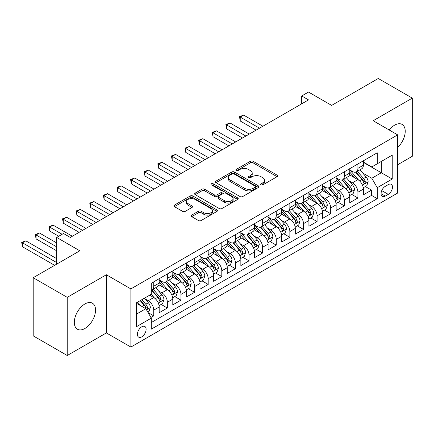 <?xml version="1.0" encoding="UTF-8"?>
<svg xmlns="http://www.w3.org/2000/svg" width="434" height="434" viewBox="0 0 434 434"><rect width="100%" height="100%" fill="white"/><g stroke="black" fill="none" stroke-linecap="round" stroke-linejoin="round"><path stroke-width="0.65" d="M261.04 184.879A1.324 0.765 0 0 0 262.912 184.879L277.109 176.681A1.888 1.09 0 0 0 277.662 175.911A1.888 1.09 0 0 0 277.109 175.141L253.055 161.253A1.888 1.09 0 0 0 250.385 161.253L236.188 169.45A1.324 0.765 0 0 0 235.798 169.992A1.324 0.765 0 0 0 236.188 170.529A1.324 0.765 0 0 0 238.06 170.529L239.893 169.472A6.049 3.488 0 0 1 248.449 169.472L250.451 170.627A6.049 3.488 0 0 1 252.219 173.095A6.049 3.488 0 0 1 250.451 175.564L248.611 176.627A1.324 0.765 0 0 0 248.226 177.164A1.324 0.765 0 0 0 248.611 177.707A1.324 0.765 0 0 0 250.483 177.707L252.322 176.643A6.049 3.488 0 0 1 260.872 176.643L262.879 177.804A6.049 3.488 0 0 1 264.648 180.273A6.049 3.488 0 0 1 262.879 182.741L261.04 183.799A1.324 0.765 0 0 0 260.65 184.341A1.324 0.765 0 0 0 261.04 184.879L261.04 183.799M84.928 328.478A15.016 8.669 120 0 0 94.737 315.247A15.016 8.669 120 0 0 92.437 303.214A15.016 8.669 120 0 0 84.928 303.957A15.016 8.669 120 0 0 75.12 317.189A15.016 8.669 120 0 0 77.42 329.222A15.016 8.669 120 0 0 84.928 328.478M397.669 147.397A15.016 8.669 120 0 0 402.112 124.422A15.016 8.669 120 0 0 394.604 125.171A15.016 8.669 120 0 0 389.206 129.988M141.761 336.849A6.163 3.559 120 0 0 145.781 331.419A6.163 3.559 120 0 0 144.837 326.482A6.163 3.559 120 0 0 141.761 326.791A6.163 3.559 120 0 0 137.735 332.216A6.163 3.559 120 0 0 138.679 337.153A6.163 3.559 120 0 0 141.761 336.849M191.73 215.101A1.888 1.09 0 0 0 191.177 215.872A1.888 1.09 0 0 0 191.73 216.642L198.474 220.537A1.888 1.09 0 0 0 201.148 220.537L216.913 211.434A1.888 1.09 0 0 0 217.467 210.664A1.888 1.09 0 0 0 216.913 209.893L192.864 196.005A1.888 1.09 0 0 0 190.19 196.005L174.425 205.108A1.888 1.09 0 0 0 173.871 205.879A1.888 1.09 0 0 0 174.425 206.655L182.578 211.358A1.888 1.09 0 0 0 185.247 211.358L191.996 207.463A1.888 1.09 0 0 0 192.55 206.692A1.888 1.09 0 0 0 191.996 205.922L187.955 203.584A5.056 2.919 0 0 1 186.474 201.522A5.056 2.919 0 0 1 189.593 198.826A5.056 2.919 0 0 1 195.099 199.461L210.935 208.602A5.056 2.919 0 0 1 212.416 210.664A5.056 2.919 0 0 1 209.297 213.36A5.056 2.919 0 0 1 203.785 212.725L201.148 211.206A1.888 1.09 0 0 0 198.474 211.206L191.73 215.101L191.73 216.642M397.669 164.741L412.3 156.289L412.3 98.133L378.269 78.489L331.647 105.402L308.509 92.041L301.701 95.974L308.509 99.901L70.297 237.431L63.489 233.503L56.686 237.431L56.686 264.154M67.232 297.355L67.232 355.511L106.368 332.921L106.368 274.76L67.232 297.355L33.201 277.711L79.823 250.792L56.686 237.431M106.368 274.76L130.867 288.908L397.669 134.876L397.669 193.032L130.867 347.064L130.867 288.908M412.3 98.133L373.164 120.728L397.669 134.876M240.029 196.548A1.888 1.09 0 0 0 242.704 196.548L258.469 187.445A1.888 1.09 0 0 0 259.022 186.674A1.888 1.09 0 0 0 258.469 185.904L234.42 172.016A1.888 1.09 0 0 0 231.745 172.016L215.98 181.119A1.888 1.09 0 0 0 215.427 181.889A1.888 1.09 0 0 0 215.98 182.66L240.029 196.548M211.895 185.166A1.324 0.765 0 0 1 213.24 185.351L213.24 183.783L237.691 197.899A1.888 1.09 0 0 1 238.244 198.669A1.888 1.09 0 0 1 237.691 199.439L221.926 208.542A1.888 1.09 0 0 1 219.251 208.542L195.202 194.654L195.202 193.114A1.888 1.09 0 0 0 194.649 193.884A1.888 1.09 0 0 0 195.202 194.654M195.202 193.114L201.951 189.219A1.888 1.09 0 0 1 204.62 189.219L214.374 194.85A1.888 1.09 0 0 0 217.049 194.85L221.524 192.267A1.888 1.09 0 0 0 222.078 191.492A1.888 1.09 0 0 0 221.524 190.721L211.369 184.862A1.324 0.765 0 0 1 210.984 184.32A1.324 0.765 0 0 1 211.797 183.615A1.324 0.765 0 0 1 213.24 183.783M67.232 355.511L33.201 335.867L33.201 277.711M150.913 317.498L153.739 315.865L148.086 312.605M144.875 298.722L148.292 300.697A7.698 4.443 60 0 1 153.739 310.126L159.18 306.984L159.18 312.724L167.35 308.004L161.155 304.429M158.486 290.867L161.904 292.836A7.698 4.443 60 0 1 167.35 302.27L172.797 299.124L172.797 304.863L180.962 300.149L174.766 296.574M172.097 283.006L175.515 284.981A7.698 4.443 60 0 1 180.962 294.409L186.408 291.268L186.408 297.002L194.573 292.288L188.383 288.713M185.714 275.145L189.132 277.12A7.698 4.443 60 0 1 194.573 286.554L200.02 283.407L200.02 289.147L208.184 284.427L201.994 280.852M199.325 267.29L202.743 269.259A7.698 4.443 60 0 1 208.184 278.693L213.631 275.547L213.631 281.286L221.796 276.572L215.606 272.997M212.937 259.429L216.354 261.404A7.698 4.443 60 0 1 221.796 270.832L227.242 267.691L227.242 273.425L235.412 268.711L229.217 265.136M226.548 251.568L229.966 253.543A7.698 4.443 60 0 1 235.412 262.977L240.854 259.83L240.854 265.57L249.024 260.85L242.828 257.275M240.159 243.713L243.577 245.687A7.698 4.443 60 0 1 249.024 255.116L254.465 251.97L254.465 257.709L262.635 252.995L256.44 249.42M253.771 235.852L257.188 237.827A7.698 4.443 60 0 1 262.635 247.255L268.082 244.114L268.082 249.848L276.246 245.134L270.051 241.559M267.382 227.996L270.8 229.966A7.698 4.443 60 0 1 276.246 239.4L281.693 236.253L281.693 241.993L289.858 237.279L283.668 233.698M280.999 220.136L284.416 222.11A7.698 4.443 60 0 1 289.858 231.539L295.304 228.398L295.304 234.132L303.469 229.418L297.279 225.843M294.61 212.275L298.028 214.25A7.698 4.443 60 0 1 303.469 223.678L308.916 220.537L308.916 226.271L317.086 221.557L310.89 217.982M308.221 204.419L311.639 206.389A7.698 4.443 60 0 1 317.086 215.823L322.527 212.676L322.527 218.416L330.697 213.702L324.502 210.121M321.833 196.559L325.25 198.533A7.698 4.443 60 0 1 330.697 207.962L336.138 204.821L336.138 210.555L344.308 205.841L338.113 202.266M335.444 188.698L338.862 190.672A7.698 4.443 60 0 1 344.308 200.101L349.75 196.96L349.75 202.7L357.92 197.98L357.92 192.246A7.698 4.443 -120 0 0 352.473 182.812L349.055 180.842M351.724 194.405L357.92 197.98M159.18 306.984A7.698 4.443 -120 0 0 153.739 297.556L149.654 295.196M172.797 299.124A7.698 4.443 -120 0 0 167.35 289.695L158.931 284.834M186.408 291.268A7.698 4.443 -120 0 0 180.962 281.834L172.542 276.973M200.02 283.407A7.698 4.443 -120 0 0 194.573 273.979L186.153 269.118M213.631 275.547A7.698 4.443 -120 0 0 208.184 266.118L199.77 261.257M227.242 267.691A7.698 4.443 -120 0 0 221.796 258.257L213.382 253.402M240.854 259.83A7.698 4.443 -120 0 0 235.412 250.402L226.993 245.541M254.465 251.97A7.698 4.443 -120 0 0 249.024 242.541L240.604 237.68M268.082 244.114A7.698 4.443 -120 0 0 262.635 234.68L254.215 229.825M281.693 236.253A7.698 4.443 -120 0 0 276.246 226.825L267.827 221.964M295.304 228.398A7.698 4.443 -120 0 0 289.858 218.964L281.438 214.103M308.916 220.537A7.698 4.443 -120 0 0 303.469 211.108L295.055 206.248M322.527 212.676A7.698 4.443 -120 0 0 317.086 203.248L308.666 198.387M336.138 204.821A7.698 4.443 -120 0 0 330.697 195.387L322.278 190.526M349.75 196.96A7.698 4.443 -120 0 0 344.308 187.531L335.889 182.671M388.273 184.624L385.278 186.349A5.967 3.445 120 0 0 381.383 191.611A5.967 3.445 120 0 0 382.294 196.39A5.967 3.445 120 0 0 385.278 196.097L388.273 194.367A5.967 3.445 120 0 0 392.173 189.11A5.967 3.445 120 0 0 391.256 184.325A5.967 3.445 120 0 0 388.273 184.624M136.314 314.216L145.84 308.715L151.287 318.144L151.287 329.146L377.249 198.691L377.249 187.689L371.802 178.255L362.667 172.982M151.287 318.144L136.314 326.791L136.314 302.899L151.287 294.252L151.287 283.25L377.249 152.795L377.249 163.797L392.222 155.15L392.222 179.041L377.249 187.689M159.18 279.952L161.904 281.52A7.698 4.443 60 0 0 165.755 281.905L171.202 278.758A7.698 4.443 -120 0 0 172.797 275.232L172.797 270.832M172.797 272.091L175.515 273.664A7.698 4.443 60 0 0 179.367 274.044L184.813 270.903A7.698 4.443 -120 0 0 186.408 267.377L186.408 262.977M186.408 264.23L189.132 265.803A7.698 4.443 60 0 0 192.978 266.183L198.425 263.042A7.698 4.443 -120 0 0 200.02 259.516L200.02 255.116M200.02 256.375L202.743 257.942A7.698 4.443 60 0 0 206.589 258.328L212.036 255.181A7.698 4.443 -120 0 0 213.631 251.655L213.631 247.255M213.631 248.514L216.354 250.087A7.698 4.443 60 0 0 220.206 250.467L225.647 247.326A7.698 4.443 -120 0 0 227.242 243.799L227.242 239.4M227.242 240.653L229.966 242.226A7.698 4.443 60 0 0 233.817 242.606L239.259 239.465A7.698 4.443 -120 0 0 240.854 235.939L240.854 231.539M240.854 232.798L243.577 234.365A7.698 4.443 60 0 0 247.429 234.751L252.87 231.604A7.698 4.443 -120 0 0 254.465 228.083L254.465 223.678M254.465 224.937L257.188 226.51A7.698 4.443 60 0 0 261.04 226.89L266.487 223.749A7.698 4.443 -120 0 0 268.082 220.222L268.082 215.823M268.082 217.076L270.8 218.649A7.698 4.443 60 0 0 274.651 219.029L280.098 215.888A7.698 4.443 -120 0 0 281.693 212.362L281.693 207.962M281.693 209.221L284.416 210.794A7.698 4.443 60 0 0 288.263 211.174L293.709 208.027A7.698 4.443 -120 0 0 295.304 204.506L295.304 200.101M295.304 201.36L298.028 202.933A7.698 4.443 60 0 0 301.874 203.313L307.321 200.172A7.698 4.443 -120 0 0 308.916 196.645L308.916 192.246M308.916 193.504L311.639 195.072A7.698 4.443 60 0 0 315.491 195.457L320.932 192.311A7.698 4.443 -120 0 0 322.527 188.785L322.527 184.385M322.527 185.643L325.25 187.217A7.698 4.443 60 0 0 329.102 187.596L334.543 184.45A7.698 4.443 -120 0 0 336.138 180.929L336.138 176.524M336.138 177.783L338.862 179.356A7.698 4.443 60 0 0 342.714 179.736L348.155 176.595A7.698 4.443 -120 0 0 349.75 173.068L349.75 168.669M151.287 322.543L371.531 195.387L371.531 190.125L363.366 194.839L363.366 189.099A7.698 4.443 -120 0 0 357.92 179.671L349.5 174.81M349.75 169.927L352.473 171.495A7.698 4.443 -120 0 0 356.325 171.88A7.698 4.443 -120 0 0 357.92 168.354L357.92 163.954M356.325 171.88L361.772 168.734A7.698 4.443 -120 0 0 363.366 165.208L363.366 160.808M153.739 281.834L153.739 286.239A7.698 4.443 60 0 1 152.144 289.76A7.698 4.443 60 0 1 151.287 290.075M152.144 289.76L157.585 286.619A7.698 4.443 -120 0 0 159.18 283.093L159.18 278.693M167.35 273.979L167.35 278.378A7.698 4.443 60 0 1 165.755 281.905M180.962 266.118L180.962 270.518A7.698 4.443 60 0 1 179.367 274.044M194.573 258.257L194.573 262.662A7.698 4.443 60 0 1 192.978 266.183M208.184 250.402L208.184 254.801A7.698 4.443 60 0 1 206.589 258.328M221.796 242.541L221.796 246.941A7.698 4.443 60 0 1 220.206 250.467M235.412 234.68L235.412 239.085A7.698 4.443 60 0 1 233.817 242.606M249.024 226.825L249.024 231.224A7.698 4.443 60 0 1 247.429 234.751M262.635 218.964L262.635 223.364A7.698 4.443 60 0 1 261.04 226.89M276.246 211.103L276.246 215.508A7.698 4.443 60 0 1 274.651 219.029M289.858 203.248L289.858 207.647A7.698 4.443 60 0 1 288.263 211.174M303.469 195.387L303.469 199.786A7.698 4.443 60 0 1 301.874 203.313M317.086 187.531L317.086 191.931A7.698 4.443 60 0 1 315.491 195.457M330.697 179.671L330.697 184.07A7.698 4.443 60 0 1 329.102 187.596M344.308 171.81L344.308 176.215A7.698 4.443 60 0 1 342.714 179.736M344.308 200.101L344.308 205.841M330.697 207.962L330.697 213.702M317.086 215.823L317.086 221.557M303.469 223.678L303.469 229.418M289.858 231.539L289.858 237.279M276.246 239.4L276.246 245.134M262.635 247.255L262.635 252.995M249.024 255.116L249.024 260.85M235.412 262.977L235.412 268.711M221.796 270.832L221.796 276.572M208.184 278.693L208.184 284.427M194.573 286.554L194.573 292.288M180.962 294.409L180.962 300.149M167.35 302.27L167.35 308.004M153.739 310.126L153.739 315.865M145.84 308.715L136.314 303.214M371.802 178.255L381.334 172.754L381.334 161.437L392.222 155.15M363.366 162.381L392.222 179.041M363.366 162.066L371.802 166.938L377.249 163.797M106.368 332.921L130.867 347.064M301.701 95.974L301.701 103.829M365.336 186.549L371.531 190.125M371.531 195.387L377.249 198.691M261.566 185.068L262.879 184.309A6.049 3.488 0 0 0 264.648 181.841L264.648 180.273M252.219 173.095L252.219 174.669A6.049 3.488 0 0 1 250.451 177.137L249.143 177.891M277.082 176.698L253.055 162.826A1.888 1.09 0 0 0 250.385 162.826L236.714 170.719M258.442 187.461L234.42 173.589A1.888 1.09 0 0 0 231.745 173.589L216.002 182.676M255.127 187.211A1.324 0.765 0 0 0 255.512 186.674A1.324 0.765 0 0 0 255.127 186.132L234.018 173.947A1.324 0.765 0 0 0 232.147 173.947L230.21 175.065A6.049 3.488 0 0 0 228.436 177.533A6.049 3.488 0 0 0 230.21 180.001L244.64 188.329A6.049 3.488 0 0 0 253.19 188.329L255.127 187.211L255.127 188.785A1.324 0.765 0 0 0 255.512 188.248L255.512 186.674M228.436 177.533L228.436 179.106A6.049 3.488 0 0 0 230.21 181.575L230.21 180.001M255.127 188.785L253.19 189.902A6.049 3.488 0 0 1 244.64 189.902L230.21 181.575M195.229 194.671L201.951 190.792L201.951 189.219M222.078 191.492L222.078 193.065A1.888 1.09 0 0 1 221.524 193.835L217.049 196.423A1.888 1.09 0 0 1 214.374 196.423L204.62 190.792A1.888 1.09 0 0 0 201.951 190.792M213.24 185.351L237.664 199.456M224.497 200.692A5.056 2.919 0 0 0 230.004 201.327A5.056 2.919 0 0 0 233.123 198.631A5.056 2.919 0 0 0 231.647 196.564L226.065 193.347A1.888 1.09 0 0 0 223.396 193.347L218.92 195.929A1.888 1.09 0 0 0 218.367 196.7A1.888 1.09 0 0 0 218.92 197.47L224.497 200.692L224.497 202.266A5.056 2.919 0 0 0 230.004 202.895A5.056 2.919 0 0 0 233.123 200.204L233.123 198.631M218.367 196.7L218.367 198.273A1.888 1.09 0 0 0 218.92 199.043L218.92 197.47M224.497 202.266L218.92 199.043M212.416 210.664L212.416 212.237A5.056 2.919 0 0 1 209.297 214.933A5.056 2.919 0 0 1 203.785 214.298L201.148 212.774A1.888 1.09 0 0 0 198.474 212.774L191.752 216.658M186.474 201.522L186.474 203.096A5.056 2.919 0 0 0 187.955 205.157L187.955 203.584M191.969 207.479L187.955 205.157M216.892 211.45L192.864 197.578A1.888 1.09 0 0 0 190.19 197.578L174.452 206.665M363.253 187.754L366.768 185.719L368.13 181.792A5.099 2.946 -120 0 0 366.144 177.001L359.922 169.802M358.674 180.17L351.301 171.631A14.729 8.501 -120 0 0 349.75 170.009M354.632 177.772L350.504 172.998A12.223 7.058 -120 0 0 349.75 172.173M262.906 126.229L243.648 115.108L240.241 117.077L240.241 121.005L256.098 130.157M355.63 172.157L361.923 179.437A5.099 2.946 60 0 1 363.741 182.953L364.11 183.555L364.799 183.463L365.374 182.009A5.099 2.946 -120 0 0 363.556 178.493L357.334 171.294M355.999 172.038L362.759 179.86A2.599 1.503 60 0 1 363.415 180.88L365.374 182.009M240.241 121.005L239.492 116.643L259.505 128.193M239.492 116.643L243.648 115.108M349.636 195.609L353.157 193.58L354.518 189.653A5.099 2.946 -120 0 0 352.527 184.862L346.31 177.658M345.063 188.025L337.69 179.486A14.729 8.501 -120 0 0 336.138 177.869M341.021 185.633L336.892 180.853A12.223 7.058 -120 0 0 336.138 180.034M249.295 134.09L230.036 122.968L226.629 124.932L226.629 128.865L242.487 138.017M342.019 180.012L348.312 187.298A5.099 2.946 60 0 1 350.129 190.814L350.498 191.416L351.187 191.318L351.762 189.87A5.099 2.946 -120 0 0 349.945 186.354L343.723 179.155M342.388 179.893L349.148 187.721A2.599 1.503 60 0 1 349.804 188.736L351.762 189.87M226.629 128.865L225.881 124.504L245.894 136.054M225.881 124.504L230.036 122.968M336.024 203.47L339.545 201.441L340.902 197.508A5.099 2.946 -120 0 0 338.916 192.718L332.699 185.519M331.451 195.886L324.073 187.347A14.729 8.501 -120 0 0 322.527 185.725M327.404 193.488L323.281 188.714A12.223 7.058 -120 0 0 322.527 187.889M235.684 141.945L216.42 130.829L213.018 132.793L213.018 136.721L228.875 145.878M328.408 187.873L334.695 195.154A5.099 2.946 60 0 1 336.518 198.669L336.887 199.277L337.576 199.179L338.151 197.725A5.099 2.946 -120 0 0 336.328 194.215L330.111 187.011M328.777 187.754L335.536 195.582A2.599 1.503 60 0 1 336.193 196.597L338.151 197.725M213.018 136.721L212.269 132.359L232.277 143.914M212.269 132.359L216.42 130.829M322.413 211.331L325.929 209.297L327.29 205.369A5.099 2.946 -120 0 0 325.305 200.579L319.088 193.38M317.84 203.747L310.462 195.202A14.729 8.501 -120 0 0 308.916 193.586M313.793 201.349L309.67 196.569A12.223 7.058 -120 0 0 308.916 195.75M222.072 149.806L202.808 138.685L199.407 140.649L199.407 144.582L215.264 153.734M314.796 195.734L321.084 203.014A5.099 2.946 60 0 1 322.907 206.53L323.276 207.132L323.965 207.034L324.54 205.586A5.099 2.946 -120 0 0 322.717 202.07L316.5 194.871M315.165 195.615L321.925 203.438A2.599 1.503 60 0 1 322.581 204.457L324.54 205.586M199.407 144.582L198.658 140.22L218.665 151.77M198.658 140.22L202.808 138.685M308.802 219.186L312.317 217.157L313.679 213.23A5.099 2.946 -120 0 0 311.693 208.439L305.476 201.235M304.229 211.602L296.851 203.063A14.729 8.501 -120 0 0 295.304 201.447M300.182 209.21L296.059 204.43A12.223 7.058 -120 0 0 295.304 203.611M208.456 157.667L189.197 146.546L185.795 148.509L185.795 152.437L201.653 161.594M301.185 203.589L307.473 210.875A5.099 2.946 60 0 1 309.29 214.391L309.664 214.993L310.353 214.895L310.923 213.447A5.099 2.946 -120 0 0 309.106 209.931L302.889 202.732M301.554 203.47L308.314 211.298A2.599 1.503 60 0 1 308.965 212.313L310.923 213.447M185.795 152.437L185.047 148.075L205.054 159.631M185.047 148.075L189.197 146.546M295.191 227.047L298.706 225.018L300.068 221.085A5.099 2.946 -120 0 0 298.082 216.295L291.86 209.096M290.617 219.463L283.239 210.924A14.729 8.501 -120 0 0 281.693 209.302M286.57 217.065L282.447 212.291A12.223 7.058 -120 0 0 281.693 211.466M194.844 165.522L175.586 154.406L172.184 156.37L172.184 160.298L188.041 169.455M287.568 211.45L293.861 218.731A5.099 2.946 60 0 1 295.679 222.246L296.053 222.854L296.742 222.756L297.312 221.302A5.099 2.946 -120 0 0 295.494 217.792L289.277 210.588M287.943 211.331L294.702 219.159A2.599 1.503 60 0 1 295.353 220.174L297.312 221.302M172.184 160.298L171.435 155.936L191.443 167.491M171.435 155.936L175.586 154.406M281.579 234.908L285.095 232.874L286.456 228.946A5.099 2.946 -120 0 0 284.471 224.156L278.248 216.957M277.006 227.324L269.628 218.779A14.729 8.501 -120 0 0 268.082 217.163M272.959 224.926L268.83 220.147A12.223 7.058 -120 0 0 268.082 219.327M181.233 173.383L161.974 162.262L158.567 164.226L158.567 168.159L174.43 177.311M273.957 219.311L280.25 226.591A5.099 2.946 60 0 1 282.067 230.107L282.436 230.709L283.131 230.611L283.7 229.163A5.099 2.946 -120 0 0 281.883 225.647L275.661 218.448M274.326 219.192L281.086 227.015A2.599 1.503 60 0 1 281.742 228.034L283.7 229.163M158.567 168.159L157.819 163.797L177.832 175.347M157.819 163.797L161.974 162.262M267.962 242.763L271.483 240.734L272.845 236.807A5.099 2.946 -120 0 0 270.854 232.016L264.637 224.812M263.389 235.179L256.017 226.64A14.729 8.501 -120 0 0 254.465 225.024M259.348 232.781L255.219 228.007A12.223 7.058 -120 0 0 254.465 227.188M167.622 181.244L148.363 170.123L144.956 172.086L144.956 176.014L160.813 185.172M260.346 227.166L266.639 234.452A5.099 2.946 60 0 1 268.456 237.962L268.825 238.57L269.514 238.472L270.089 237.024A5.099 2.946 -120 0 0 268.272 233.508L262.049 226.309M260.715 227.047L267.474 234.875A2.599 1.503 60 0 1 268.131 235.89L270.089 237.024M144.956 176.014L144.207 171.652L164.22 183.208M144.207 171.652L148.363 170.123M254.351 250.624L257.872 248.595L259.234 244.662A5.099 2.946 -120 0 0 257.243 239.872L251.026 232.673M249.778 243.04L242.405 234.501A14.729 8.501 -120 0 0 240.854 232.879M245.736 240.642L241.608 235.868A12.223 7.058 -120 0 0 240.854 235.044M154.01 189.099L134.746 177.983L131.345 179.947L131.345 183.875L147.202 193.032M246.734 235.027L253.027 242.308A5.099 2.946 60 0 1 254.845 245.823L255.214 246.431L255.903 246.333L256.478 244.879A5.099 2.946 -120 0 0 254.66 241.369L248.438 234.165M247.103 234.908L253.863 242.731A2.599 1.503 60 0 1 254.519 243.751L256.478 244.879M131.345 183.875L130.596 179.513L150.609 191.063M130.596 179.513L134.746 177.983M240.74 258.485L244.261 256.451L245.617 252.523A5.099 2.946 -120 0 0 243.631 247.733L237.414 240.534M236.167 250.895L228.789 242.356A14.729 8.501 -120 0 0 227.242 240.74M232.119 248.503L227.996 243.724A12.223 7.058 -120 0 0 227.242 242.904M140.399 196.96L121.135 185.839L117.733 187.803L117.733 191.736L133.591 200.888M233.123 242.883L239.411 250.168A5.099 2.946 60 0 1 241.233 253.684L241.602 254.286L242.291 254.188L242.866 252.74A5.099 2.946 -120 0 0 241.044 249.224L234.827 242.026M233.492 242.769L240.252 250.592A2.599 1.503 60 0 1 240.908 251.606L242.866 252.74M117.733 191.736L116.985 187.374L136.992 198.924M116.985 187.374L121.135 185.839M227.128 266.34L230.644 264.311L232.006 260.378A5.099 2.946 -120 0 0 230.02 255.593L223.803 248.389M222.555 258.756L215.177 250.217A14.729 8.501 -120 0 0 213.631 248.601M218.508 256.358L214.385 251.584A12.223 7.058 -120 0 0 213.631 250.765M126.788 204.821L107.523 193.7L104.122 195.663L104.122 199.591L119.979 208.749M219.512 250.743L225.799 258.029A5.099 2.946 60 0 1 227.617 261.539L227.991 262.147L228.68 262.049L229.255 260.601A5.099 2.946 -120 0 0 227.432 257.085L221.215 249.881M219.881 250.624L226.64 258.452A2.599 1.503 60 0 1 227.297 259.467L229.255 260.601M104.122 199.591L103.373 195.229L123.381 206.785M103.373 195.229L107.523 193.7M213.517 274.201L217.033 272.172L218.394 268.239A5.099 2.946 -120 0 0 216.409 263.449L210.186 256.25M208.944 266.617L201.566 258.078A14.729 8.501 -120 0 0 200.02 256.456M204.897 264.219L200.774 259.445A12.223 7.058 -120 0 0 200.02 258.621M113.171 212.676L93.912 201.555L90.511 203.524L90.511 207.452L106.368 216.609M205.895 258.604L212.188 265.885A5.099 2.946 60 0 1 214.005 269.4L214.38 270.008L215.069 269.91L215.638 268.456A5.099 2.946 -120 0 0 213.821 264.941L207.604 257.742M206.269 258.485L213.029 266.308A2.599 1.503 60 0 1 213.68 267.328L215.638 268.456M90.511 207.452L89.762 203.09L109.769 214.64M89.762 203.09L93.912 201.555M199.906 282.057L203.421 280.028L204.783 276.1A5.099 2.946 -120 0 0 202.797 271.31L196.575 264.111M195.333 274.472L187.955 265.933A14.729 8.501 -120 0 0 186.408 264.317M191.286 272.08L187.162 267.301A12.223 7.058 -120 0 0 186.408 266.481M99.56 220.537L80.301 209.416L76.899 211.38L76.899 215.313L92.757 224.465M192.284 266.46L198.577 273.745A5.099 2.946 60 0 1 200.394 277.261L200.768 277.863L201.457 277.765L202.027 276.317A5.099 2.946 -120 0 0 200.21 272.802L193.993 265.603M192.658 266.34L199.418 274.169A2.599 1.503 60 0 1 200.069 275.183L202.027 276.317M76.899 215.313L76.151 210.951L96.158 222.501M76.151 210.951L80.301 209.416M186.294 289.917L189.81 287.888L191.172 283.955A5.099 2.946 -120 0 0 189.186 279.165L182.964 271.966M181.716 282.333L174.343 273.794A14.729 8.501 -120 0 0 172.797 272.178M177.674 279.935L173.546 275.161A12.223 7.058 -120 0 0 172.797 274.342M85.948 228.398L66.69 217.277L63.283 219.241L63.283 223.168L79.14 232.326M178.672 274.321L184.965 281.606A5.099 2.946 60 0 1 186.783 285.116L187.152 285.724L187.841 285.626L188.416 284.178A5.099 2.946 -120 0 0 186.598 280.662L180.376 273.458M179.041 274.201L185.801 282.029A2.599 1.503 60 0 1 186.457 283.044L188.416 284.178M63.283 223.168L62.534 218.807L82.547 230.362M62.534 218.807L66.69 217.277M172.678 297.778L176.199 295.744L177.56 291.816A5.099 2.946 -120 0 0 175.569 287.026L169.352 279.827M168.104 290.194L160.732 281.655A14.729 8.501 -120 0 0 159.18 280.033M164.063 287.796L159.934 283.022A12.223 7.058 -120 0 0 159.18 282.198M72.337 236.253L53.078 225.132L49.671 227.101L49.671 231.029L58.726 236.253M165.061 282.181L171.354 289.462A5.099 2.946 60 0 1 173.171 292.977L173.54 293.579L174.229 293.487L174.804 292.033A5.099 2.946 -120 0 0 172.987 288.518L166.764 281.319M165.43 282.062L172.189 289.885A2.599 1.503 60 0 1 172.846 290.905L174.804 292.033M49.671 231.029L48.923 226.667L62.127 234.289M48.923 226.667L53.078 225.132M159.066 305.634L162.587 303.605L163.944 299.677A5.099 2.946 -120 0 0 161.958 294.887L155.741 287.682M154.493 298.049L151.238 294.279M150.452 295.657L149.92 295.044M56.686 242.937L39.461 232.993L36.06 234.957L36.06 238.89L56.686 250.792M151.45 290.037L157.737 297.323A5.099 2.946 60 0 1 159.56 300.838L159.929 301.44L160.618 301.342L161.193 299.894A5.099 2.946 -120 0 0 159.376 296.379L153.153 289.18M151.819 289.917L158.578 297.746A2.599 1.503 60 0 1 159.235 298.76L161.193 299.894M36.06 238.89L35.311 234.528L56.686 246.865M35.311 234.528L39.461 232.993M147.815 312.133L148.976 311.466L150.332 307.532A5.099 2.946 -120 0 0 148.347 302.742L144.43 298.212M140.779 305.791L137.627 302.14M136.835 303.512L136.314 302.91M56.686 258.653L25.85 240.854L22.449 242.818L22.449 246.745L54.641 265.331M140.215 300.648L144.126 305.178A5.099 2.946 60 0 1 145.949 308.693L146.318 309.301L147.007 309.203L147.582 307.749A5.099 2.946 -120 0 0 145.759 304.239L141.847 299.704M140.529 300.464L144.967 305.607A2.599 1.503 60 0 1 145.623 306.621L147.582 307.749M22.449 246.745L21.7 242.384L56.686 262.581M21.7 242.384L25.85 240.854M148.292 300.697L153.739 297.556M161.904 292.836L167.35 289.695M175.515 284.981L180.962 281.834M189.132 277.12L194.573 273.979M202.743 269.259L208.184 266.118M216.354 261.404L221.796 258.257M229.966 253.543L235.412 250.402M243.577 245.687L249.024 242.541M257.188 237.827L262.635 234.68M270.8 229.966L276.246 226.825M284.416 222.11L289.858 218.964M298.028 214.25L303.469 211.108M311.639 206.389L317.086 203.248M325.25 198.533L330.697 195.387M338.862 190.672L344.308 187.531M352.473 182.812L357.92 179.671M357.92 168.354L363.366 165.208M153.739 286.239L159.18 283.093M167.35 278.378L172.797 275.232M180.962 270.518L186.408 267.377M194.573 262.662L200.02 259.516M208.184 254.801L213.631 251.655M221.796 246.941L227.242 243.799M235.412 239.085L240.854 235.939M249.024 231.224L254.465 228.083M262.635 223.364L268.082 220.222M276.246 215.508L281.693 212.362M289.858 207.647L295.304 204.506M303.469 199.786L308.916 196.645M317.086 191.931L322.527 188.785M330.697 184.07L336.138 180.929M344.308 176.215L349.75 173.068M357.92 192.246L363.366 189.099M381.746 190.597L388.273 194.367M381.063 193.662L385.278 196.097M262.879 184.309L262.879 182.741M248.611 177.707L248.611 176.627M250.451 177.137L250.451 175.564M236.188 170.529L236.188 169.45M250.385 162.826L250.385 161.253M253.055 162.826L253.055 161.253M277.109 176.681L277.109 175.141M215.98 182.66L215.98 181.119M231.745 173.589L231.745 172.016M234.42 173.589L234.42 172.016M258.469 187.445L258.469 185.904M244.64 189.902L244.64 188.329M253.19 189.902L253.19 188.329M204.62 190.792L204.62 189.219M214.374 196.423L214.374 194.85M217.049 196.423L217.049 194.85M221.524 193.835L221.524 192.267M237.691 199.439L237.691 197.899M198.474 212.774L198.474 211.206M201.148 212.774L201.148 211.206M203.785 214.298L203.785 212.725M191.996 207.463L191.996 205.922M174.425 206.655L174.425 205.108M190.19 197.578L190.19 196.005M192.864 197.578L192.864 196.005M216.913 211.434L216.913 209.893M362.471 185.139L368.097 181.889M351.301 171.631L352.001 171.224M363.556 178.493L366.144 177.001M359.488 180.842L361.923 179.437M348.86 192.994L354.48 189.75M337.69 179.486L338.39 179.085M349.945 186.354L352.527 184.862M345.876 188.703L348.312 187.298M335.249 200.855L340.869 197.611M324.073 187.347L324.778 186.94M336.328 194.215L338.916 192.718M332.265 196.559L334.695 195.154M321.637 208.716L327.258 205.466M310.462 195.202L311.167 194.801M322.717 202.07L325.305 200.579M318.654 204.419L321.084 203.014M308.026 216.571L313.646 213.327M296.851 203.063L297.55 202.662M309.106 209.931L311.693 208.439M305.042 212.28L307.473 210.875M294.409 224.432L300.035 221.183M283.239 210.924L283.939 210.517M295.494 217.792L298.082 216.295M291.426 220.136L293.861 218.731M280.798 232.288L286.424 229.043M269.628 218.779L270.328 218.378M281.883 225.647L284.471 224.156M277.814 227.996L280.25 226.591M267.187 240.148L272.812 236.904M256.017 226.64L256.716 226.233M268.272 233.508L270.854 232.016M264.203 235.857L266.639 234.452M253.575 248.009L259.196 244.76M242.405 234.501L243.105 234.094M254.66 241.369L257.243 239.872M250.592 243.713L253.027 242.308M239.964 255.865L245.584 252.621M228.789 242.356L229.494 241.955M241.044 249.224L243.631 247.733M236.98 251.574L239.411 250.168M226.353 263.726L231.973 260.481M215.177 250.217L215.882 249.81M227.432 257.085L230.02 255.593M223.369 259.434L225.799 258.029M212.736 271.586L218.362 268.337M201.566 258.078L202.266 257.671M213.821 264.941L216.409 263.449M209.758 267.29L212.188 265.885M199.125 279.442L204.75 276.198M187.955 265.933L188.654 265.532M200.21 272.802L202.797 271.31M196.141 275.151L198.577 273.745M185.513 287.303L191.139 284.058M174.343 273.794L175.043 273.387M186.598 280.662L189.186 279.165M182.53 283.006L184.965 281.606M171.902 295.163L177.522 291.914M160.732 281.655L161.432 281.248M172.987 288.518L175.569 287.026M168.918 290.867L171.354 289.462M158.291 303.019L163.911 299.775M159.376 296.379L161.958 294.887M155.307 298.728L157.737 297.323M146.491 309.833L150.3 307.635M145.759 304.239L148.347 302.742M141.923 306.453L144.126 305.178"/></g></svg>
